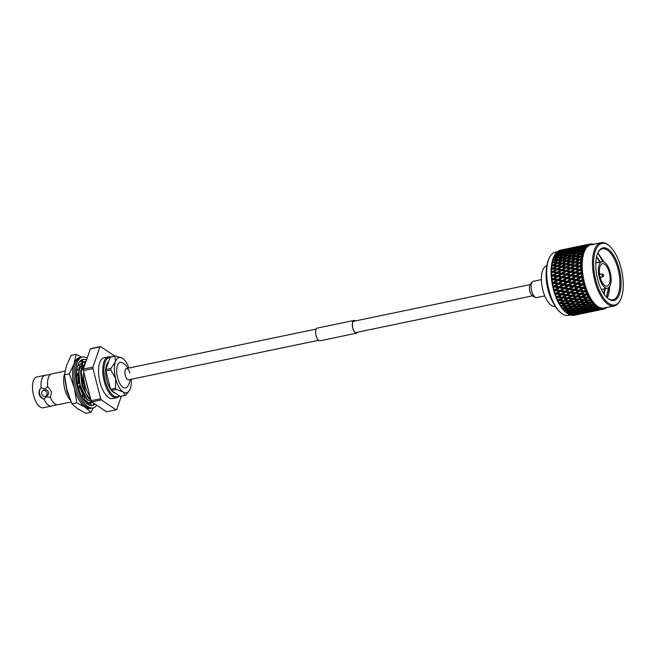 <?xml version="1.0" encoding="UTF-8"?>
<svg xmlns="http://www.w3.org/2000/svg" width="656" height="656" viewBox="0 0 656 656"><rect width="100%" height="100%" fill="white"/><g stroke="black" fill="none" stroke-linecap="round" stroke-linejoin="round"><path stroke-width="0.98" d="M544.759 295.905L536.723 297.57A8.323 3.616 -101.7 0 1 531.786 291.412A8.323 3.616 -101.7 0 1 532.328 281.891A8.323 3.616 -101.7 0 1 533.328 281.276L541.372 279.604M555.37 306.442A20.803 9.036 -101.7 0 1 543.078 290.993A20.803 9.036 -101.7 0 1 544.431 267.238A20.803 9.036 -101.7 0 1 546.891 265.705M600.83 279.317A11.447 4.969 78.3 0 0 607.079 286.123A11.447 4.969 78.3 0 0 608.67 270.534A11.447 4.969 78.3 0 0 602.421 263.72A11.447 4.969 78.3 0 0 600.83 279.317M609.383 269.731A13.522 5.871 78.3 0 0 601.995 261.678A13.522 5.871 78.3 0 0 600.117 280.112A13.522 5.871 78.3 0 0 607.505 288.164A13.522 5.871 78.3 0 0 609.383 269.731M607.243 297.922A26.01 11.291 78.3 0 0 609.662 286.442M606.562 297.258L609.088 287.385M604.069 262.039L597.87 252.839L602.88 261.654M600.224 262.047L596.616 256.676M617.616 263.86A26.839 11.652 -101.7 0 1 619.895 292.929A26.839 11.652 -101.7 0 1 607.71 298.324A26.839 11.652 -101.7 0 1 599.231 284.458A26.839 11.652 -101.7 0 1 598.133 252.281A26.839 11.652 -101.7 0 1 617.616 263.86M607.349 298.013A26.01 11.291 78.3 0 0 612.983 299.776A26.01 11.291 78.3 0 0 616.599 264.335A26.01 11.291 78.3 0 0 602.388 248.845A26.01 11.291 78.3 0 0 597.928 252.708M618.616 302.637A31.463 13.661 78.3 0 0 620.486 299.808A31.463 13.661 78.3 0 0 621.798 271.379A31.463 13.661 78.3 0 0 609.26 245.828A31.463 13.661 78.3 0 0 598.231 245.68A31.463 13.661 78.3 0 0 597.649 286.229A31.463 13.661 78.3 0 0 618.616 302.637M620.486 299.808L620.068 300.637A32.3 14.03 -101.7 0 1 618.149 303.548A32.3 14.03 -101.7 0 1 614.262 305.934A32.3 14.03 -101.7 0 1 595.14 282.031A32.3 14.03 -101.7 0 1 597.222 245.082A32.3 14.03 -101.7 0 1 601.109 242.687A32.3 14.03 -101.7 0 1 608.547 245.229L609.26 245.828M557.338 251.797L555.32 252.216A32.3 14.03 78.3 0 0 551.442 254.602A32.3 14.03 78.3 0 0 549.515 257.505A32.3 14.03 78.3 0 0 548.17 286.688A32.3 14.03 78.3 0 0 561.044 312.92A32.3 14.03 78.3 0 0 568.481 315.454L570.326 315.077M556.395 252.609A33.292 14.457 -101.7 0 1 556.665 252.322L560.659 251.724L556.132 252.913A33.292 14.457 -101.7 0 1 556.395 252.609M557.452 251.592A33.292 14.457 -101.7 0 1 558.035 251.158L562.003 250.477L557.452 251.592L556.805 252.724M558.887 250.666A33.292 14.457 -101.7 0 1 559.519 250.395L563.471 249.633L558.699 250.977M564.021 249.395L560.396 250.19M614.262 305.934L603.987 308.074A32.3 14.03 -101.7 0 1 584.865 284.163A32.3 14.03 -101.7 0 1 586.948 247.214A32.3 14.03 -101.7 0 1 590.835 244.827L601.109 242.687M603.389 309.017L603.241 309.238A33.292 14.457 -101.7 0 1 602.659 309.32L603.233 308.222L602.069 309.37L602.405 308.238L601.609 309.345A33.292 14.457 -101.7 0 1 601.003 309.279L601.618 308.156L600.396 309.197L600.757 307.959L599.912 309.033A33.292 14.457 -101.7 0 1 599.289 308.828L599.953 307.689L598.666 308.607L599.076 307.295L598.174 308.32A33.292 14.457 -101.7 0 1 597.542 307.967L598.256 306.828L596.911 307.623L597.37 306.237L596.419 307.205A33.292 14.457 -101.7 0 1 595.787 306.713L596.542 305.589L595.156 306.245L595.664 304.802L594.656 305.712A33.292 14.457 -101.7 0 1 594.033 305.081L594.844 303.982L593.409 304.499L593.975 303.015L592.926 303.843A33.292 14.457 -101.7 0 1 592.319 303.097L593.18 302.031L591.704 302.4L592.335 300.891L591.236 301.637A33.292 14.457 -101.7 0 1 590.654 300.776L591.564 299.759L590.064 299.972L590.753 298.464L589.621 299.12A33.292 14.457 -101.7 0 1 589.055 298.144L590.023 297.184L588.498 297.258L589.26 295.749L588.088 296.315A33.292 14.457 -101.7 0 1 587.563 295.249L588.571 294.355L587.112 294.29A33.292 14.457 -101.7 0 1 587.095 294.249L587.866 292.806L586.661 293.265A33.292 14.457 -101.7 0 1 586.177 292.117L587.235 291.305L585.693 291.084L586.595 289.649L585.357 290.009A33.292 14.457 -101.7 0 1 584.922 288.796L586.021 288.066L584.48 287.705L585.455 286.328L584.193 286.574A33.292 14.457 -101.7 0 1 583.815 285.319L584.955 284.679L583.422 284.187L584.463 282.884L583.184 283.023A33.292 14.457 -101.7 0 1 582.864 281.727L584.045 281.186L582.528 280.579L583.643 279.358L582.348 279.39A33.292 14.457 -101.7 0 1 582.085 278.078L583.307 277.644L581.806 276.914L582.987 275.791L581.683 275.725A33.292 14.457 -101.7 0 1 581.495 274.405L582.733 274.077L581.273 273.249L582.512 272.24L581.208 272.068A33.292 14.457 -101.7 0 1 581.085 270.764L582.356 270.543L580.929 269.624L582.233 268.739L580.929 268.468A33.292 14.457 -101.7 0 1 580.88 267.197L582.159 267.082L580.781 266.09L582.134 265.336L580.847 264.967A33.292 14.457 -101.7 0 1 580.863 263.753L582.159 263.737L580.831 262.687L582.233 262.072L580.954 261.621A33.292 14.457 -101.7 0 1 581.044 260.465L582.348 260.555L581.077 259.464L582.52 258.989L581.265 258.456A33.292 14.457 -101.7 0 1 581.421 257.382L582.725 257.578L581.519 256.455L582.995 256.127L581.765 255.52A33.292 14.457 -101.7 0 1 581.987 254.536L583.291 254.831L582.143 253.692L583.651 253.511L582.454 252.855A33.292 14.457 -101.7 0 1 582.741 251.97L584.029 252.355L582.954 251.223L584.48 251.199L583.315 250.485A33.292 14.457 -101.7 0 1 583.668 249.715L584.939 250.19L583.93 249.083L585.472 249.198L584.348 248.452A33.292 14.457 -101.7 0 1 584.75 247.804L586.005 248.353L585.062 247.279L586.612 247.533L585.529 246.763A33.292 14.457 -101.7 0 1 585.751 246.5A33.292 14.457 -101.7 0 1 585.988 246.246L587.21 246.861L586.398 245.844A33.292 14.457 -101.7 0 1 586.423 245.82L587.883 246.238L586.849 245.451A33.292 14.457 -101.7 0 1 587.35 245.082L588.547 245.754L587.809 244.795A33.292 14.457 -101.7 0 1 587.825 244.778L589.277 245.328L588.293 244.532A33.292 14.457 -101.7 0 1 588.834 244.303L589.99 245.024L589.318 244.147A33.292 14.457 -101.7 0 1 589.342 244.139L590.777 244.803L589.842 244.024A33.292 14.457 -101.7 0 1 590.416 243.934L591.532 244.688L590.925 243.909A33.292 14.457 -101.7 0 1 590.949 243.909L592.36 244.672L591.474 243.917A33.292 14.457 -101.7 0 1 592.073 243.983L593.139 244.754L592.606 244.081A33.292 14.457 -101.7 0 1 592.63 244.081L593.073 244.36M585.529 246.763L581.241 247.435L586.423 245.82M578.453 248.017L574.968 249.165L572.344 249.288L575.845 248.181L578.945 248.189M569.556 249.87L566.071 251.018L563.447 251.141L566.948 250.034L570.056 250.043M604.471 288.796L603.733 293.708M608.571 287.681L606.398 297.094M575.164 276.947L575.041 276.143M580.207 257.218L580.773 256.012M595.845 262.367L596.099 262.908M599.682 261.031L600.174 262.064M596.583 256.808L599.666 262.162M589.621 299.12L588.424 299.858L584.824 299.579L587.35 297.988L589.055 298.144M581.167 301.826L583.676 300.292L587.276 300.555L584.783 302.055L579.953 301.448L580.027 302.514L583.643 302.728L581.15 304.179L577.534 303.999L580.027 302.514M573.918 306.098L576.403 304.663L580.027 304.827L577.551 306.221L572.655 305.647L572.786 306.737L576.427 306.844L573.959 308.181L570.31 308.115L572.786 306.737M566.727 310.05L569.187 308.73L572.836 308.779L570.376 310.05L565.423 309.542L565.603 310.632L569.252 310.624L569.982 310.058M572.836 308.779L573.639 308.181M570.31 308.115L569.031 307.639L569.187 308.73M576.427 306.844L577.928 305.786L578.084 306.877L581.724 306.926L579.273 308.205L575.624 308.197L578.084 306.877M580.027 304.827L581.552 303.802L581.683 304.892L585.316 304.991L582.848 306.327L579.215 306.262L581.683 304.892M577.534 303.999L576.304 303.589L576.403 304.663M583.643 302.728L585.201 301.735L585.291 302.818L588.924 302.974L586.448 304.368L582.807 304.245L585.291 302.818M587.276 300.555L588.424 299.858M584.824 299.579L583.635 299.234L583.676 300.292M588.498 297.258L587.333 296.955L587.35 297.988M591.236 301.637L590.056 302.326L586.431 302.154L588.924 300.661L590.654 300.776M572.04 310.042L574.5 308.787L578.149 308.771L575.697 309.985L570.704 309.509L570.917 310.6L574.574 310.526L572.122 311.674L568.465 311.797L570.917 310.6M568.465 311.797L567.112 311.239L567.35 312.33L571.589 311.698M574.574 310.526L575.238 309.993M578.149 308.771L578.887 308.205M575.624 308.197L574.312 307.689L574.5 308.787M581.724 306.926L582.536 306.327M579.215 306.262L577.928 305.786M585.316 304.991L586.825 303.933L586.981 305.032L590.63 305.073L588.17 306.352L584.512 306.344L586.981 305.032M582.807 304.245L581.552 303.802M588.924 302.974L590.449 301.949L590.58 303.039L592.319 303.097M586.431 302.154L585.201 301.735M590.064 299.972L588.858 299.595L588.924 300.661M592.926 303.843L591.753 304.482L588.112 304.417L590.58 303.039M580.937 308.189L583.389 306.934L587.046 306.918L584.586 308.14L579.609 307.656L579.822 308.755L583.471 308.673L581.019 309.829L577.362 309.944L579.822 308.755M573.795 311.608L576.247 310.477L579.904 310.337L577.452 311.42L573.795 311.608L572.409 311.026L572.672 312.108L576.337 311.903L573.885 312.92L570.228 313.174L572.672 312.108M570.228 313.174L568.826 312.576L569.113 313.642L573.213 312.969M576.337 311.903L576.854 311.452M579.904 310.337L580.494 309.845M577.362 309.944L576.009 309.386L576.247 310.477M583.471 308.673L584.127 308.148M587.046 306.918L587.776 306.352M584.512 306.344L583.209 305.835L583.389 306.934M590.63 305.073L591.433 304.474M588.112 304.417L586.825 303.933M591.704 302.4L590.449 301.949M594.656 305.712L593.491 306.286L589.834 306.344L592.294 305.081L594.033 305.081M586.259 308.099L588.711 306.901L592.368 306.828L589.916 307.976L586.259 308.099L584.898 307.541L585.136 308.623L588.801 308.484L586.349 309.575L582.692 309.755L585.136 308.623M579.125 311.321L581.577 310.255L585.226 310.05L582.782 311.067L579.125 311.321L577.715 310.723L578.002 311.797L581.667 311.518L579.207 312.469L575.55 312.789L578.002 311.797M571.983 314.158L578.084 312.887L575.632 313.773L571.401 313.904M570.523 313.535L570.859 314.568L574.82 313.863M574.123 312.174L574.435 313.232M575.55 312.789L574.902 312.502M581.667 311.518L582.11 311.116M585.226 310.05L585.742 309.607M582.692 309.755L581.314 309.173L581.577 310.255M588.801 308.484L589.383 307.992M592.368 306.828L593.032 306.295M589.834 306.344L588.506 305.803L588.711 306.901M593.409 304.499L592.106 303.99L592.294 305.081M596.419 307.205L591.589 307.91L594.041 306.778L595.787 306.713M588.014 309.476L590.466 308.41L594.131 308.197L591.679 309.222L588.014 309.476L586.612 308.878L586.899 309.944L590.556 309.673L588.104 310.624L584.447 310.944L586.899 309.944M580.88 312.305L583.332 311.379L586.981 311.042L584.529 311.92L580.298 312.051M577.296 313.576L583.405 312.305L580.937 313.117L576.796 313.355M573.705 314.741L579.814 313.478L573.295 314.56M572.204 314.101L572.581 315.085L576.394 314.355M575.812 312.945L576.173 313.953M579.42 311.682L579.756 312.715M583.02 310.329L583.332 311.379M584.447 310.944L583.799 310.657M590.556 309.673L591.007 309.271M594.131 308.197L594.648 307.754M591.589 307.91L590.203 307.328L590.466 308.41M595.156 306.245L593.803 305.688L594.041 306.778M598.174 308.32L593.344 309.091L597.542 307.967M589.769 310.46L592.229 309.525L595.886 309.189L593.426 310.067L589.195 310.206M586.193 311.731L592.302 310.46L589.834 311.272L585.693 311.51M582.602 312.896L588.711 311.625L582.192 312.715M578.994 313.962L585.111 312.691L578.682 313.822M575.386 314.921L581.487 313.65L575.173 314.831M574.197 315.085L577.903 314.462M581.093 312.248L581.478 313.24M584.709 311.092L585.07 312.1M588.317 309.837L588.645 310.87M591.917 308.476L592.229 309.525M593.344 309.091L592.696 308.804M596.911 307.623L595.509 307.024L595.796 308.09M599.912 309.033L595.09 309.878L599.289 308.828M591.499 311.042L597.608 309.771L591.089 310.862M587.899 312.108L594.008 310.837L587.579 311.969M584.283 313.068L590.384 311.797L584.061 312.978M580.642 313.929L586.759 312.658L580.535 313.888M576.993 314.683L581.659 313.724M580.265 314.019L579.478 314.142M589.99 310.403L590.367 311.387M593.606 309.238L593.967 310.255M595.09 309.878L594.59 309.657M597.214 307.984L597.55 309.017M598.666 308.607L598.092 308.353M601.609 309.345L596.796 310.255L601.003 309.279M593.172 311.223L599.289 309.952L592.958 311.124M589.539 312.076L595.648 310.805L589.441 312.035M585.89 312.83L590.556 311.879M589.162 312.166L588.383 312.289M598.887 308.55L599.272 309.542M600.396 309.197L599.945 308.992M600.847 309.739L602.659 309.32M594.779 310.985L599.453 310.026M598.059 310.321L597.272 310.436M604.98 308.402L604.783 308.73A33.292 14.457 -101.7 0 1 604.242 308.96L604.766 307.885L603.758 309.115A33.292 14.457 -101.7 0 1 603.733 309.124M602.528 309.345L603.807 309.058M606.357 307.582L606.226 307.812A33.292 14.457 -101.7 0 1 605.726 308.181L606.218 307.164L605.267 308.468A33.292 14.457 -101.7 0 1 605.25 308.484M572.918 247.542L568.096 248.55M562.577 249.706L568.686 248.435L562.495 249.797M581.806 245.697L577.001 246.697M571.474 247.853L577.583 246.582L571.392 247.943M566.251 249.05L572.368 247.779L566.087 249.231M561.06 250.354L567.169 249.083L560.823 250.608M563.668 251.092L563.619 250.034M587.292 244.549L585.898 244.852M580.371 246.008L586.48 244.737L580.281 246.098M575.156 247.205L581.257 245.934L574.984 247.378M569.957 248.501L576.066 247.23L569.72 248.763M564.791 249.903L570.9 248.624L564.48 250.239M559.658 251.396L565.767 250.125L559.281 251.797M560.659 251.724L561.151 251.888M562.364 252.298L562.258 251.207M565.767 250.125L566.177 250.272M567.448 250.715L567.374 249.649M572.565 249.239L572.516 248.181M588.293 244.532L584.053 245.352L588.834 244.303M578.854 246.648L584.963 245.377L578.608 246.91M573.688 248.05L579.797 246.779L573.377 248.386M568.555 249.542L574.656 248.28L568.178 249.952M558.379 252.831L561.856 251.658L564.488 251.56L557.887 253.355M559.453 253.339L554.951 254.61A33.292 14.457 -101.7 0 1 555.427 253.864L560.109 253.544M562.233 252.757L565.693 251.527L568.35 251.486L564.914 252.765L562.233 252.757L561.183 253.864L561.019 252.773M564.488 251.56L565.062 251.748M566.21 252.109L566.071 251.018M563.447 251.141L563.012 251.609M571.261 250.444L571.155 249.362M574.656 248.28L575.074 248.427M576.345 248.87L576.263 247.796M581.462 247.386L581.413 246.328M586.849 245.451L582.585 246.197L587.35 245.082M577.444 247.697L583.561 246.426L577.075 248.099M567.276 250.977L570.753 249.805L573.377 249.706L566.784 251.502M557.247 254.626L560.667 253.339L563.348 253.364L559.937 254.692L557.247 254.626L556.214 255.709L556.017 254.61M558.395 255.315L553.926 256.66A33.292 14.457 -101.7 0 1 554.336 255.766L555.689 255.233L559.215 255.545M561.175 254.741L564.578 253.38L567.292 253.462L563.906 254.856L561.175 254.741L560.158 255.791L559.937 254.692M563.348 253.364L564.094 253.577M566.136 252.781L569.564 251.486L572.245 251.51L568.842 252.847L566.136 252.781L565.103 253.864L564.914 252.765M568.35 251.486L569.006 251.691M571.138 250.912L574.582 249.674L577.247 249.641L573.803 250.912L571.138 250.912L570.089 252.019L569.925 250.92M573.377 249.706L573.959 249.895M575.099 250.264L574.968 249.165M572.344 249.288L571.909 249.756M580.158 248.591L580.052 247.509M583.561 246.426L583.971 246.574M585.242 247.017L585.168 245.943M576.165 249.124L579.65 247.96L582.282 247.853L575.681 249.657M556.263 256.775L559.634 255.364L562.372 255.504L559.019 256.955L556.263 256.775L555.263 257.8L555.017 256.709M557.502 257.628L554.181 259.128L553.074 259.03A33.292 14.457 -101.7 0 1 553.402 258.013L554.738 257.431L558.486 257.857M560.281 257.045L563.627 255.586L566.399 255.774L563.078 257.283L560.281 257.045L559.289 258.038L559.019 256.955M562.372 255.504L563.283 255.733M565.16 254.93L568.531 253.519L571.269 253.659L567.924 255.102L565.16 254.93L564.152 255.947L563.906 254.856M567.292 253.462L568.112 253.692M570.08 252.888L573.475 251.535L576.189 251.617L572.803 253.011L570.08 252.888L569.064 253.938L568.842 252.847M572.245 251.51L572.983 251.724M575.033 250.928L578.461 249.633L581.142 249.657L577.739 250.994L575.033 250.928L574 252.011L573.803 250.912M577.247 249.641L577.903 249.846M584.348 248.452L580.035 249.059L578.986 250.166L578.822 249.067M582.282 247.853L582.856 248.05M584.004 248.411L583.865 247.32M581.241 247.435L580.806 247.911M580.035 249.059L584.75 247.804M555.46 259.243L558.764 257.726L561.569 257.972L558.272 259.53L555.46 259.243L554.476 260.194L554.181 259.128M556.78 260.243L553.525 261.842L552.393 261.711A33.292 14.457 -101.7 0 1 552.647 260.563L553.959 259.948L558.592 260.571L558.272 259.53M561.569 257.972L563.373 258.341L563.078 257.283M566.399 255.774L567.391 256.004M569.187 255.2L572.524 253.733L575.296 253.929L571.966 255.43L569.187 255.2L568.194 256.184L567.924 255.102M571.269 253.659L572.171 253.888M574.057 253.077L577.428 251.666L580.166 251.806L576.813 253.257L574.057 253.077L573.049 254.093L572.803 253.011M576.189 251.617L577.009 251.838M583.315 250.485L581.7 251.158L578.977 251.035L577.952 252.084L577.739 250.994M581.142 249.657L581.888 249.879M583.93 249.083L582.897 250.157L582.708 249.067M585.062 247.279L584.578 247.804M578.977 251.035L583.668 249.715M564.357 257.398L567.67 255.881L570.458 256.127L567.178 257.677L564.357 257.398L563.373 258.341M559.568 259.669L562.848 258.103L565.677 258.39L562.422 259.989L559.568 259.669L558.592 260.571M554.828 261.998L558.076 260.391L560.937 260.735L557.707 262.375L554.828 261.998L553.869 262.867L553.525 261.842M556.247 263.13L553.057 264.819L551.893 264.647A33.292 14.457 -101.7 0 1 552.073 263.4L553.361 262.744L558.076 263.384L557.707 262.375M560.937 260.735L562.758 261.022L562.422 259.989M565.677 258.39L567.497 258.726L567.178 257.677M570.458 256.127L572.262 256.496L571.966 255.43M575.296 253.929L576.28 254.159M582.454 252.855L580.872 253.577L578.084 253.347L577.083 254.331L576.813 253.257M580.166 251.806L581.077 252.035M582.954 251.223L581.946 252.248L581.7 251.158M578.084 253.347L581.421 251.879L582.741 251.97M573.246 255.545L576.558 254.028L579.363 254.274L576.066 255.824L573.246 255.545L572.262 256.496M568.465 257.816L571.745 256.25L574.574 256.545L571.31 258.144L568.465 257.816L567.497 258.726M563.725 260.153L566.981 258.538L569.834 258.882L566.612 260.522L563.725 260.153L562.758 261.022M559.035 262.556L562.249 260.899L565.144 261.285L561.946 262.966L559.035 262.556L557.575 263.318L560.495 263.745L557.338 265.467L554.394 265.016L557.575 263.318L562.331 263.942L561.946 262.966M555.903 266.254L552.951 265.795L555.903 266.254L552.778 268.009L551.589 267.812A33.292 14.457 -101.7 0 1 551.696 266.475L552.951 265.795M560.257 266.967L557.157 268.755L554.148 268.238L557.256 266.475L562.094 267.082L557.739 266.41L557.338 265.467M554.394 265.016L553.443 265.795L551.466 265.524L551.311 266.926L551.696 266.475M560.495 263.745L564.8 264.409L561.675 266.164L558.691 265.68L561.839 263.942M565.144 261.285L566.973 261.531L566.612 260.522M569.834 258.882L571.655 259.169L571.31 258.144M574.574 256.545L576.386 256.873L576.066 255.824M579.363 254.274L581.167 254.643L580.872 253.577M581.765 255.52L580.216 256.291L577.362 255.963L580.642 254.397L581.987 254.536M572.622 258.3L575.87 256.693L578.731 257.029L575.509 258.677L572.622 258.3L571.655 259.169M567.932 260.703L571.146 259.046L574.041 259.432L570.843 261.113L567.932 260.703L566.472 261.465L569.392 261.892L566.235 263.614L563.291 263.163L566.472 261.465L571.228 262.097L570.843 261.113M555.755 269.575L552.729 269.05L555.755 269.575L552.696 271.387L551.483 271.174A33.292 14.457 -101.7 0 1 551.507 269.764L552.729 269.05M560.208 270.37L557.174 272.207L554.099 271.641L557.141 269.821L562.044 270.387L557.6 269.641L557.157 268.755M554.148 268.238L553.205 268.927L551.188 268.616L551.122 270.108L551.507 269.764M558.691 265.68L557.256 266.475M564.652 267.722L561.593 269.542L558.543 268.993L561.626 267.205L566.497 267.787L562.094 267.082L561.675 266.164M564.8 264.409L562.331 263.942L563.291 263.163M569.146 265.122L566.062 266.902L563.045 266.385L566.161 264.622L570.991 265.229L566.645 264.565L566.235 263.614M569.392 261.892L573.697 262.556L570.564 264.311L567.588 263.827L570.736 262.097M574.041 259.432L575.87 259.678L575.509 258.677M578.731 257.029L580.552 257.316L580.216 256.291M577.362 255.963L576.386 256.873M582.143 253.692L581.167 254.643M581.265 258.456L579.74 259.268L576.829 258.849L580.043 257.193L581.421 257.382M572.18 261.309L575.369 259.62L578.297 260.038L575.132 261.76L572.18 261.309L571.228 262.097L575.533 262.712L575.132 261.76M555.804 273.052L557.649 273.011L553.156 272.232L555.804 273.052L552.819 274.905L551.573 274.667A33.292 14.457 -101.7 0 1 551.516 273.208L552.713 272.478M560.355 273.905L557.395 275.774L554.246 275.176L557.223 273.314L562.192 273.814L557.649 273.011L557.174 272.207M554.099 271.641L553.156 272.232L551.097 271.887L551.114 273.445L551.581 273.167M558.543 268.993L557.141 269.821M564.701 271.199L561.708 273.052L558.592 272.47L561.61 270.625L566.546 271.158L562.044 270.387L561.593 269.542M563.045 266.385L561.626 267.205M569.096 268.517L566.079 270.354L562.996 269.788L566.046 267.968L570.941 268.534L566.497 267.787L566.062 266.902M567.588 263.827L566.161 264.622M573.549 265.877L570.49 267.689L567.44 267.148L570.523 265.352L575.394 265.934L570.991 265.229L570.564 264.311M573.697 262.556L578.051 263.269L574.951 265.057L571.934 264.54L575.058 262.777M578.297 260.038L575.845 259.678M582.348 260.555L580.125 260.243L579.74 259.268M576.829 258.849L575.87 259.678M581.519 256.455L580.552 257.316M580.954 261.621L579.469 262.457L576.485 261.974L579.633 260.243L581.044 260.465M556.05 276.635L557.887 276.496L553.295 275.668L552.893 276.028L556.05 276.635L553.131 278.513L551.86 278.275A33.292 14.457 -101.7 0 1 551.721 276.775L552.893 276.028M560.7 277.529L557.805 279.423L554.591 278.8L557.502 276.914L562.528 277.332L557.887 276.496L557.395 275.774M554.246 275.176L553.295 275.668L551.196 275.29L551.302 276.898L551.721 276.775M558.592 272.47L557.223 273.314M564.947 274.782L562.02 276.668L558.838 276.053L561.79 274.175L566.784 274.643L562.192 273.814L561.708 273.052M562.996 269.788L561.61 270.625M569.244 272.06L566.292 273.929L563.143 273.322L566.128 271.461L571.089 271.969L566.546 271.158L566.079 270.354M567.44 267.148L566.046 267.968M573.598 269.345L570.605 271.207L567.489 270.616L570.499 268.78L575.443 269.313L570.941 268.534L570.49 267.689M571.934 264.54L570.523 265.352M578.002 266.672L574.976 268.509L571.884 267.943L574.935 266.123L579.838 266.68L575.394 265.934L574.951 265.057M578.051 263.269L575.533 262.712L576.485 261.974M582.159 263.737L579.888 263.376L579.469 262.457M581.077 259.464L579.633 260.243M580.847 264.967L579.387 265.836L576.337 265.295L579.42 263.499L580.863 263.753M556.493 280.284L558.313 280.038L553.631 279.185L553.27 279.661L556.493 280.284L553.631 282.178L552.344 281.932A33.292 14.457 -101.7 0 1 552.122 280.415L553.27 279.661M561.233 281.194L558.404 283.089L555.124 282.465L557.969 280.571L561.233 281.194L563.045 280.899L558.313 280.038L557.805 279.423M554.591 278.8L551.483 278.792L551.68 280.432L552.122 280.415M558.838 276.053L557.502 276.914M565.39 278.431L562.528 280.325L559.281 279.702L562.159 277.808L567.21 278.185L562.528 277.332L562.02 276.668M563.143 273.322L561.79 274.175M569.588 275.676L566.702 277.57L563.488 276.947L566.399 275.061L571.417 275.487L566.784 274.643L566.292 273.929M567.489 270.616L566.128 271.461M573.844 272.937L570.917 274.815L567.735 274.2L570.679 272.33L575.681 272.789L571.089 271.969L570.605 271.207M571.884 267.943L570.499 268.78M578.149 270.206L575.189 272.076L572.032 271.477L575.017 269.616L579.986 270.116L575.443 269.313L574.976 268.509M576.337 265.295L574.935 266.123M582.159 267.082L579.838 266.68L579.387 265.836M580.831 262.687L579.42 263.499M580.929 268.468L579.502 269.354L576.386 268.771L579.404 266.926L580.88 267.197M557.116 283.958L558.92 283.605L554.148 282.744L553.828 283.326L557.116 283.958L554.328 285.844L553.008 285.598A33.292 14.457 -101.7 0 1 552.713 284.081L553.828 283.326M561.946 284.86L559.183 286.738L555.845 286.131L558.625 284.237L561.946 284.86L563.742 284.458L558.404 283.089M555.124 282.465L551.958 282.351L552.713 284.081M559.281 279.702L557.969 280.571M566.021 282.105L563.217 283.999L559.904 283.376L562.725 281.481L566.021 282.105L567.825 281.752L563.045 280.899L562.528 280.325M563.488 276.947L562.159 277.808M570.13 279.341L567.301 281.235L564.021 280.612L566.874 278.718L570.13 279.341L571.942 279.046L567.21 278.185L566.702 277.57M567.735 274.2L566.399 275.061M574.287 276.586L571.425 278.48L568.178 277.857L571.056 275.963L576.107 276.34L571.417 275.487L570.917 274.815M572.032 271.477L570.679 272.33M578.494 273.831L575.599 275.717L572.376 275.102L575.296 273.216L580.322 273.634L575.681 272.789L575.189 272.076M576.386 268.771L575.017 269.616M582.356 270.543L579.986 270.116L579.502 269.354M580.781 266.09L579.404 266.926M581.208 272.068L579.814 272.97L576.632 272.355L579.584 270.477L581.085 270.764M557.928 287.599L559.707 287.139L554.853 286.303L554.582 286.984L557.928 287.599L555.197 289.468L553.853 289.23A33.292 14.457 -101.7 0 1 553.484 287.738L554.582 286.984M562.84 288.468L560.134 290.329L556.739 289.739L559.461 287.869L562.84 288.468L564.611 287.959L559.183 286.738M555.845 286.131L552.614 285.909L553.484 287.738M559.904 283.376L558.625 284.237M566.825 285.745L564.086 287.615L560.716 287.016L563.471 285.139L566.825 285.745L568.604 285.294L563.217 283.999M564.021 280.612L562.725 281.481M570.843 283.007L568.08 284.893L564.742 284.278L567.53 282.383L570.843 283.007L572.639 282.605L567.301 281.235M568.178 277.857L566.874 278.718M574.91 280.251L572.114 282.146L568.801 281.522L571.622 279.628L574.91 280.251L576.714 279.899L571.942 279.046L571.425 278.48M572.376 275.102L571.056 275.963M579.027 277.496L576.198 279.39L572.909 278.767L575.763 276.865L579.027 277.496L580.839 277.193L576.107 276.34L575.599 275.717M576.632 272.355L575.296 273.216M582.733 274.077L580.322 273.634L579.814 272.97M580.929 269.624L579.584 270.477M581.683 275.725L580.322 276.627L577.075 276.004L579.953 274.11L581.495 274.405M563.906 291.986L561.249 293.798L557.797 293.257L560.462 291.428L563.906 291.986L565.644 291.379L555.722 289.813L555.501 290.592L558.904 291.166L560.659 290.608L560.134 290.329M556.739 289.739L555.197 289.468M560.716 287.016L559.707 287.139L559.461 287.869M567.809 289.321L565.119 291.157L561.692 290.592L564.398 288.738L567.809 289.321L569.556 288.763L564.086 287.615M564.742 284.278L563.742 284.458L563.471 285.139M571.737 286.623L569.031 288.476L565.636 287.886L568.367 286.024L571.737 286.623L573.508 286.114L568.08 284.893M568.801 281.522L567.53 282.383M575.722 283.9L572.983 285.77L569.613 285.163L572.368 283.285L575.722 283.9L577.501 283.441L572.114 282.146M572.909 278.767L571.622 279.628M579.748 281.153L576.977 283.039L573.631 282.424L576.419 280.538L579.748 281.153L581.536 280.752L576.198 279.39M577.075 276.004L575.763 276.865M583.307 277.644L580.322 276.627M581.273 273.249L579.953 274.11M582.348 279.39L581.011 280.292L577.698 279.669L580.519 277.775L582.085 278.078M565.111 295.364L562.504 297.119L559.002 296.635L561.626 294.864L565.111 295.364L566.817 294.659L556.747 293.232L556.583 294.085L560.044 294.626L561.757 293.97L561.249 293.798M557.797 293.257L554.861 292.781A33.292 14.457 -101.7 0 1 554.427 291.321L555.501 290.592M568.941 292.773L566.308 294.56L562.823 294.044L565.48 292.24L568.941 292.773L570.663 292.117L565.119 291.157M561.692 290.592L560.659 290.608L560.462 291.428M565.636 287.886L564.611 287.959L564.398 288.738M572.795 290.141L570.146 291.953L566.694 291.403L569.367 289.575L572.795 290.141L574.533 289.534L569.031 288.476M569.613 285.163L568.604 285.294L568.367 286.024M576.698 287.467L574.016 289.304L570.589 288.738L573.287 286.885L576.698 287.467L578.453 286.91L572.983 285.77M573.631 282.424L572.368 283.285M580.642 284.77L577.928 286.623L574.525 286.041L577.255 284.171L580.642 284.77L582.405 284.261L576.977 283.039M577.698 279.669L576.419 280.538M584.045 281.186L581.011 280.292M581.806 276.914L580.519 277.775M583.184 283.023L581.88 283.917L578.51 283.318L581.265 281.432L582.864 281.727M560.757 296.881L557.92 296.512L557.813 297.439L561.323 297.914L562.504 297.119M559.002 296.635L556.034 296.209A33.292 14.457 -101.7 0 1 555.525 294.806L556.583 294.085M569.67 295.036L566.308 294.56M562.823 294.044L561.757 293.97L561.626 294.864M574.008 293.519L571.401 295.274L567.899 294.79L570.523 293.011L574.008 293.519L575.706 292.814L570.146 291.953M566.694 291.403L565.644 291.379L565.48 292.24M570.589 288.738L569.556 288.763L569.367 289.575M577.838 290.92L575.197 292.707L571.729 292.191L574.369 290.387L577.838 290.92L579.56 290.264L574.016 289.304M574.525 286.041L573.508 286.114L573.287 286.885M581.7 288.287L579.043 290.1L575.583 289.558L578.264 287.73L581.7 288.287L583.438 287.681L577.928 286.623M578.51 283.318L577.501 283.441L577.255 284.171M584.955 284.679L581.88 283.917M582.528 280.579L581.536 280.752L581.265 281.432M584.193 286.574L582.913 287.451L579.486 286.885L582.184 285.04L583.815 285.319M564.103 297.34L566.71 295.594L570.22 296.061L567.629 297.783L563.004 297.168L562.922 298.127L566.456 298.562L563.889 300.251L560.347 299.833L562.922 298.127M560.347 299.833L559.232 299.62L559.183 300.604L562.725 301.006L563.889 300.251M566.456 298.562L567.629 297.783M570.22 296.061L571.401 295.274M567.899 294.79L566.817 294.659L566.71 295.594M578.567 293.183L575.197 292.707M571.729 292.191L570.663 292.117L570.523 293.011M575.583 289.558L574.533 289.534L574.369 290.387M582.905 291.666L580.298 293.421L576.796 292.937L579.42 291.157L582.905 291.666L584.611 290.961L579.043 290.1M579.486 286.885L578.453 286.91L578.264 287.73M586.021 288.066L582.913 287.451M583.422 284.187L582.405 284.261L582.184 285.04M585.357 290.009L584.102 290.854L580.626 290.337L583.274 288.533L584.922 288.796M573.008 295.487L575.599 293.74L579.117 294.216L576.526 295.938L571.901 295.315L571.827 296.274L575.353 296.717L572.795 298.398L569.244 297.98L571.827 296.274M565.513 300.423L568.071 298.759L571.63 299.152L569.08 300.801L564.365 300.169L564.349 301.178L567.924 301.539L565.39 303.138L561.815 302.81L564.349 301.178M561.815 302.81L560.65 302.506L560.659 303.539L564.242 303.859L565.39 303.138M567.924 301.539L569.08 300.801M571.63 299.152L572.795 298.398M569.244 297.98L568.121 297.767L568.071 298.759M575.353 296.717L576.526 295.938M579.117 294.216L580.298 293.421M576.796 292.937L575.706 292.814L575.599 293.74M580.626 290.337L579.56 290.264L579.42 291.157M587.235 291.305L584.102 290.854M584.48 287.705L583.438 287.681L583.274 288.533M586.661 293.265L585.423 294.085L581.905 293.634L584.504 291.887L586.177 292.117M578.141 296.135L580.724 294.421L584.25 294.864L581.683 296.545L577.018 295.922L576.968 296.906L580.519 297.307L577.969 298.947L574.41 298.578L576.968 296.906M570.712 300.956L573.254 299.333L576.813 299.685L574.295 301.284L569.539 300.661L569.556 301.694L573.139 302.006L570.63 303.556L567.03 303.277L569.556 301.694M563.381 305.524L565.882 303.99L569.482 304.253L566.981 305.762L562.167 305.147L562.241 306.213L565.849 306.434L563.365 307.877L561.93 307.812A33.292 14.457 -101.7 0 1 561.249 306.811L562.241 306.213M567.497 306.516L571.13 306.68L568.654 308.074L565.021 307.951L567.497 306.516L567.399 305.434L565.849 306.434M570.63 303.556L569.482 304.253M567.03 303.277L565.841 302.933L565.882 303.99M574.295 301.284L573.139 302.006M577.969 298.947L576.813 299.685M574.41 298.578L573.27 298.316L573.254 299.333M581.683 296.545L580.519 297.307M585.423 294.085L584.25 294.864M581.905 293.634L580.798 293.462L580.724 294.421M585.693 291.084L584.611 290.961L584.504 291.887M562.627 249.682L560.437 250.133M588.088 296.315L586.874 297.094L583.307 296.725L585.865 295.052L587.563 295.249M558.904 291.166L556.231 293.002M585.865 295.052L585.915 294.068L582.167 296.463L583.307 296.725M585.718 297.84L583.184 299.439L579.601 299.111L582.143 297.48L585.718 297.84L586.874 297.094M560.044 294.626L557.411 296.405M582.143 297.48L582.167 296.463L578.436 298.808L579.601 299.111M582.036 300.153L579.519 301.711L575.927 301.424L578.444 299.841L582.036 300.153L583.184 299.439M561.323 297.914L558.74 299.636L557.338 299.464A33.292 14.457 -101.7 0 1 556.78 298.136L557.813 297.439M578.444 299.841L578.436 298.808L574.738 301.088L575.927 301.424M578.379 302.408L575.886 303.908L572.27 303.679L574.779 302.137L578.379 302.408L579.519 301.711M562.725 301.006L560.183 302.646L558.764 302.506A33.292 14.457 -101.7 0 1 558.158 301.276L559.183 300.604M574.779 302.137L574.738 301.088L571.064 303.293L572.27 303.679M570.687 303.523L571.392 303.097L571.13 304.368L574.746 304.581L572.262 306.032L568.637 305.852L571.13 304.368M564.242 303.859L561.733 305.409L560.306 305.302A33.292 14.457 -101.7 0 1 559.658 304.179L560.659 303.539M567.399 305.434L568.637 305.852M563.889 308.591L567.522 308.697L565.062 310.034L563.619 310.009A33.292 14.457 -101.7 0 1 562.914 309.14L563.889 308.591L563.766 307.5L565.021 307.951M563.766 307.5L562.085 308.427L562.914 309.14M569.252 310.624L566.8 311.838L565.349 311.862A33.292 14.457 -101.7 0 1 564.627 311.141L565.603 310.632M571.007 312.19L567.104 313.355A33.292 14.457 -101.7 0 1 566.374 312.781L567.35 312.33M572.762 313.371L568.867 314.454A33.292 14.457 -101.7 0 1 568.137 314.044L569.113 313.642M574.508 314.158L570.597 315.159A33.292 14.457 -101.7 0 1 569.884 314.913L570.859 314.568M576.214 314.536L572.294 315.454A33.292 14.457 -101.7 0 1 571.597 315.38L572.581 315.085M577.854 314.511L573.926 315.339A33.292 14.457 -101.7 0 1 573.254 315.438L574.246 315.2M576.181 314.864L573.926 315.339M565.349 311.862L565.456 312.01A32.3 14.03 -101.7 0 1 565.447 312.002A32.3 14.03 -101.7 0 1 552.573 285.778A32.3 14.03 -101.7 0 1 553.918 256.594A32.3 14.03 -101.7 0 1 553.935 256.562M570.531 314.601L571.597 315.38M568.859 314.126L569.884 314.913M567.161 313.256L568.137 314.044M566.374 312.781L565.447 312.002M563.619 310.009L564.627 311.141M561.93 307.812L562.356 308.443M560.306 305.302L561.249 306.811M558.764 302.506L559.658 304.179M557.338 299.464L558.158 301.276M556.034 296.209L555.583 296.192L556.157 297.676L556.78 298.136M554.861 292.781L554.443 292.879L555.525 294.806M553.853 289.23L553.885 291.043L554.427 291.321M552.344 281.932L551.958 282.351M551.86 278.275L551.483 278.792M551.573 274.667L551.196 275.29M551.483 271.174L551.097 271.887M551.589 267.812L551.188 268.616M551.893 264.647L551.466 265.524M552.393 261.711L552.073 263.4M553.074 259.03L552.647 260.563M553.926 256.66L553.402 258.013M553.918 256.594L554.336 255.766M554.951 254.61L554.394 255.701M556.132 252.913L555.534 254.036M561.044 312.92L560.331 312.322A31.463 13.661 -101.7 0 1 547.785 286.77A31.463 13.661 -101.7 0 1 549.105 258.341L549.515 257.505M546.612 278.956A28.134 12.218 78.3 0 0 549.818 294.405M553.574 303.367A27.306 11.857 -101.7 0 1 546.481 269.247M587.866 292.806L585.915 294.068L587.038 294.282M565.8 312.281L566.341 311.846M564.062 310.542L564.75 310.026M567.522 308.697L569.031 307.639M560.716 306.024L561.733 305.409M571.13 306.68L572.655 305.647M559.158 303.318L560.183 302.646M574.746 304.581L576.304 303.589M557.698 300.35L558.74 299.636M556.354 297.16L557.92 296.512L555.583 296.192M555.148 293.79L556.747 293.232L554.443 292.879M554.09 290.28L555.722 289.813L553.451 289.435M553.205 286.672L554.853 286.303L554.328 285.844M552.483 283.023L554.148 282.744L553.631 282.178M551.95 279.366L553.631 279.185L553.131 278.513M551.606 275.75L553.295 275.668L552.819 274.905M551.458 272.224L553.156 272.232L552.696 271.387M551.507 268.829L553.205 268.927L552.778 268.009M551.753 265.606L553.443 265.795L553.057 264.819M552.188 262.605L553.869 262.867M552.819 259.858L554.476 260.194M553.623 257.398L554.386 257.587M554.599 255.25L555.197 255.422M555.73 253.454L556.165 253.601M557.313 253.962L557.174 252.872M558.551 252.568L558.477 251.494M586.595 289.649L561.807 305.368M585.455 286.328L558.937 303.572M584.463 282.884L557.493 300.735M583.643 279.358L556.157 297.676M582.987 275.791L554.951 294.429M582.512 272.24L553.885 291.043M582.233 268.739L552.983 287.549M578.264 267.615L552.245 283.999M569.359 269.468L551.68 280.432M560.478 271.313L551.302 276.898M590.753 298.464L588.514 299.8M589.26 295.749L579.592 301.67M605.422 288.673L604.053 294.183M595.902 261.424L596.657 262.794M604.922 288.697L603.75 293.74M595.845 262.318L596.148 262.9M535.895 297.537A9.151 9.151 0 0 1 531.573 294.839A5.74 2.493 -101.7 0 1 529.794 291.133A5.74 2.493 -101.7 0 1 529.704 285.836A9.151 9.151 0 0 1 532.59 281.637A8.323 3.616 78.3 0 0 531.483 290.165A8.323 3.616 78.3 0 0 535.895 297.537A8.323 3.616 78.3 0 0 537.084 297.447M355.322 320.94A6.322 2.747 78.3 0 0 354.076 320.604A6.322 2.747 78.3 0 0 353.797 320.694A6.322 2.747 78.3 0 0 352.748 327.68A6.322 2.747 78.3 0 0 356.651 332.986A6.322 2.747 78.3 0 0 356.93 332.895A6.322 2.747 78.3 0 0 357.659 332.182M355.478 320.907A6.494 2.821 78.3 0 0 354.043 320.44A6.494 2.821 78.3 0 0 353.756 320.538A6.494 2.821 78.3 0 0 352.674 327.705A6.494 2.821 78.3 0 0 356.684 333.15A6.494 2.821 78.3 0 0 356.971 333.051A6.494 2.821 78.3 0 0 357.823 332.149M354.043 320.44L317.34 328.074A6.494 2.821 78.3 0 0 317.053 328.164A6.494 2.821 78.3 0 0 315.979 335.339A6.494 2.821 78.3 0 0 319.989 340.784L356.684 333.15M88.207 389.369A25.158 10.922 -101.7 0 1 86.1 381.161M87.158 358.102A26.01 11.291 78.3 0 0 82.451 356.995A26.01 11.291 78.3 0 0 81.311 357.381A26.01 11.291 78.3 0 0 76.99 386.105A26.01 11.291 78.3 0 0 93.045 407.917A26.01 11.291 78.3 0 0 94.185 407.532A26.01 11.291 78.3 0 0 96.768 405.252M82.451 356.995L80.983 357.299A26.01 11.291 78.3 0 0 79.843 357.684A26.01 11.291 78.3 0 0 75.514 386.409A26.01 11.291 78.3 0 0 91.578 408.229L93.045 407.917M86.879 359.947L85.247 359.537A23.509 10.209 78.3 0 0 85.124 359.504L81.984 359.668M85.124 359.504A23.509 10.209 78.3 0 0 82.959 359.439A23.509 10.209 78.3 0 0 81.926 359.791A23.509 10.209 78.3 0 0 80.663 360.644M94.111 403.473L93.701 404.44L94.956 404.153A23.509 10.209 78.3 0 1 92.537 405.474A23.509 10.209 78.3 0 1 90.364 405.408A23.509 10.209 78.3 0 1 90.249 405.375L88.617 404.965L90.372 402.513L90.954 404.809L91.799 405.564A23.509 10.209 78.3 0 0 93.841 404.104M78.802 388.729L80.098 383.424L77.367 383.276L78.253 386.72A23.509 10.209 78.3 0 0 78.318 386.966A23.509 10.209 78.3 0 0 81.967 396.732L83.427 399.258A23.509 10.209 78.3 0 0 83.533 399.43A23.509 10.209 78.3 0 0 88.634 404.686L88.617 404.965M76.686 375.888L79.45 370.829L76.834 369.361L76.703 372.551A23.509 10.209 78.3 0 0 76.695 372.78A23.509 10.209 78.3 0 0 77.506 383.276M77.17 366.433L82.574 362.547L80.467 360.447L79.376 362.169A23.509 10.209 78.3 0 0 79.294 362.292A23.509 10.209 78.3 0 0 76.982 369.443M81.729 359.882L81.278 361.259M81.024 362.038L81.861 361.677L83.164 359.422M83.763 362.038L82.074 362.046M81.861 361.677L85.911 361.718M80.098 383.424L78.638 382.833L77.482 383.145M84.616 401.07L83.984 398.586L84.271 395.527L82.64 395.199L81.639 396.085M84.271 395.527L81.869 396.872M90.372 402.513L88.724 402.669L87.814 404.162M88.248 403.456L86.362 402.94M86.198 402.776L88.339 403.309M86.69 403.243A20.803 9.036 78.3 0 0 87.814 403.497A20.803 9.036 78.3 0 0 88.207 403.522L87.814 403.497M80.262 357.504A26.01 11.291 78.3 0 0 74.021 363.842A26.01 11.291 78.3 0 0 74.374 388.057A26.01 11.291 78.3 0 0 85.173 407.278A26.01 11.291 78.3 0 0 90.831 408.319M93.283 407.868L90.954 412.288L86.051 413.313L77.687 408.836L71.898 403.817L66.887 389.607L64.468 374.863L66.535 365.4L71.184 355.396L76.088 354.379L81.672 357.151M64.468 374.863L69.372 373.846L74.021 363.842L76.088 354.379M90.954 412.288L85.173 407.278L76.801 402.8L74.374 388.057L69.372 373.846M71.898 403.817L76.801 402.8M121.319 396.216L116.735 409.492A32.652 14.178 -101.7 0 1 116.415 409.656A32.652 14.178 -101.7 0 1 116.087 409.803L106.518 411.796L91.791 401.915A32.652 14.178 78.3 0 1 91.127 400.726L83.386 370.599A32.652 14.178 78.3 0 1 83.361 369.098L90.356 348.844A32.652 14.178 78.3 0 1 90.995 348.541L100.573 346.548L114.8 356.093M119.49 395.953A20.836 9.045 -101.7 0 1 117.736 397.38A20.836 9.045 -101.7 0 1 116.825 397.692A20.836 9.045 -101.7 0 1 103.96 380.209A20.836 9.045 -101.7 0 1 107.42 357.2A20.836 9.045 -101.7 0 1 108.338 356.897A20.836 9.045 -101.7 0 1 110.544 357.036M116.825 397.692L112.578 398.569A20.836 9.045 -101.7 0 1 99.712 381.095A20.836 9.045 -101.7 0 1 103.172 358.086A20.836 9.045 -101.7 0 1 104.091 357.774L108.338 356.897M110.069 357.479A20 8.684 78.3 0 0 108.363 357.856A20 8.684 78.3 0 0 105.288 380.972A20 8.684 78.3 0 0 118.269 396.421A20 8.684 78.3 0 0 119.236 395.789M115.71 355.905A20.344 8.84 78.3 0 0 115.374 356.044A20.344 8.84 78.3 0 0 115.046 356.216L110.151 357.241A20.344 8.84 -101.7 0 1 110.479 357.061A20.344 8.84 -101.7 0 1 110.815 356.921L115.71 355.905L122.606 358.381A18.024 7.823 78.3 0 0 122.598 358.373A18.024 7.823 78.3 0 0 115.374 361.833A18.024 7.823 78.3 0 0 115.628 378.61A18.024 7.823 78.3 0 0 123.107 391.927A18.024 7.823 78.3 0 0 127.313 392.526A18.024 7.823 78.3 0 0 129.314 390.648A18.024 7.823 78.3 0 0 130.331 388.475A18.024 7.823 78.3 0 0 131.29 379.266M111.315 390.468A20.344 8.84 -101.7 0 1 110.626 389.246L115.522 388.229A20.344 8.84 78.3 0 0 116.21 389.451L111.315 390.468L120.212 396.437L125.107 395.42A20.344 8.84 78.3 0 0 125.452 395.281A20.344 8.84 78.3 0 0 125.78 395.109L129.314 390.648M89.921 396.035A18.327 7.962 -101.7 0 1 83.788 372.173M90.897 399.857L85.723 393.362L81.172 371.747L85.28 362.137L85.854 361.891M85.526 362.022L83.05 362.301L79.023 370.591M78.9 371.829L79.802 383.309M79.95 384.014L80.508 386.212L86.928 399.16L92.75 402.563M83.919 361.997L82.73 362.366L78.736 370.427M78.54 372.485L79.433 383.161M79.786 384.711L83.952 395.461M84.23 395.937L86.608 399.225L92.832 402.612M90.241 403.104L92.201 402.62M81.131 395.01L81.697 396.027M83.993 399.34L88.617 402.841M84.099 399.906L88.535 402.981M90.233 403.153L90.922 403.046M45.198 375.24L36.711 377.003A15.728 6.831 78.3 0 0 33.604 395.42A15.728 6.831 78.3 0 0 43.116 407.802L51.603 406.039A15.728 6.831 -101.7 0 1 43.985 399.069L43.854 399.094C41.484 398.258 39.926 396.642 39.18 394.264C38.679 391.804 39.278 389.664 40.959 387.835L41.098 387.811A15.728 6.831 -101.7 0 1 45.198 375.24A15.728 6.831 -101.7 0 1 46.117 375.191L50.856 374.207A15.728 6.831 78.3 0 0 47.609 386.458L51.512 391.698L50.504 397.716A15.728 6.831 78.3 0 0 57.203 404.736A15.728 6.831 78.3 0 0 58.122 404.686L71.11 401.98M57.203 404.736L52.464 405.72A15.728 6.831 -101.7 0 1 51.603 406.039M40.959 387.835A6.995 6.265 -115.5 0 0 39.631 394.043A6.995 6.265 -115.5 0 0 43.854 399.094M45.74 396.249L47.142 395.576A3.124 2.796 -115.5 0 0 44.452 389.943L43.05 390.615A3.124 2.796 64.5 0 1 45.74 396.249A3.124 2.796 64.5 0 1 43.05 390.615M91.791 401.915L101.36 399.922L116.087 409.803M91.127 400.726L100.696 398.741L92.963 368.606L83.386 370.599M83.361 369.098L92.939 367.114L99.933 346.852L90.356 348.844M99.933 346.852A32.652 14.178 -101.7 0 1 100.573 346.548M92.963 368.606A32.652 14.178 -101.7 0 1 92.939 367.114M101.36 399.922A32.652 14.178 -101.7 0 1 100.696 398.741M65.01 371.116L51.709 373.887A15.728 6.831 78.3 0 0 50.856 374.207M43.985 399.069C45.682 396.741 47.855 396.29 50.504 397.716M47.609 386.458C45.912 388.787 43.739 389.238 41.098 387.811M82.828 364.892L80.549 371.64L81.984 385.736L87.92 397.667L90.979 400.168M79.884 365.868L78.244 370.148M77.802 373.846L78.548 382.858M79.384 386.351L83.181 395.306M84.157 396.773L87.625 400.283M84.214 400.242L85.001 400.824M78.572 371.985L79.278 383.096M79.712 384.998L83.345 394.363M81.172 371.747L82.64 385.597L85.624 393.174M70.233 399.824A15.965 6.929 -101.7 0 1 64.55 374.059M64.969 379.537L66.994 391.378L68.741 395.789M66.994 391.378L68.544 395.191M128.945 368.024A18.024 7.823 78.3 0 0 122.606 358.381L122.598 358.373M110.823 368.467A20.344 8.84 78.3 0 0 110.839 370.009L105.944 371.025A20.344 8.84 -101.7 0 1 105.928 369.484L110.823 368.467L115.374 361.833L115.046 356.216M115.522 388.229L115.628 378.61L110.839 370.009M125.107 395.42L123.107 391.927L116.21 389.451M105.928 369.484L110.151 357.241M110.626 389.246L105.944 371.025M115.308 393.149A16.359 7.101 -101.7 0 1 111.758 390.771M110.766 389.508A16.359 7.101 -101.7 0 1 105.706 374.035A16.359 7.101 -101.7 0 1 108.576 361.8M129.888 373.067A5.74 2.493 78.3 0 0 126.411 368.549A5.74 2.493 78.3 0 0 126.165 368.631A5.74 2.493 78.3 0 0 125.28 375.273A5.74 2.493 78.3 0 0 128.756 379.791A5.74 2.493 78.3 0 0 129.002 379.709M130.273 379.48A16.646 16.646 0 0 1 127.428 386.597A13.104 5.691 -101.7 0 1 126.1 387.794A13.104 5.691 -101.7 0 1 117.596 377.667A13.104 5.691 -101.7 0 1 119.613 362.514A13.104 5.691 -101.7 0 1 122.483 362.834A16.646 16.646 0 0 1 127.936 368.229M124.927 373.264A5.74 2.493 -101.7 0 1 125.157 374.051M603.102 276.586A1.353 0.59 -101.7 0 1 602.979 276.668A1.353 0.59 -101.7 0 1 602.192 275.881A1.353 0.59 -101.7 0 1 602.224 274.134A1.353 0.59 -101.7 0 1 602.429 274.028L599.576 274.142M603.454 275.709L603.11 274.749L603.454 275.709M126.411 368.549L316.208 329.074M353.067 321.407L530.237 284.556M128.756 379.791L318.545 340.316M355.404 332.649L532.574 295.799M602.429 274.028C603.709 274.749 604.012 275.545 603.34 276.414L600.322 277.701M601.995 261.678L595.812 262.966M585.078 313.019L583.053 313.437M593.975 311.165L591.95 311.592M571.524 247.829L569.49 248.255M580.412 245.984L578.387 246.402M607.505 288.164L601.322 289.452M94.062 403.44L93.808 404.178"/></g></svg>
